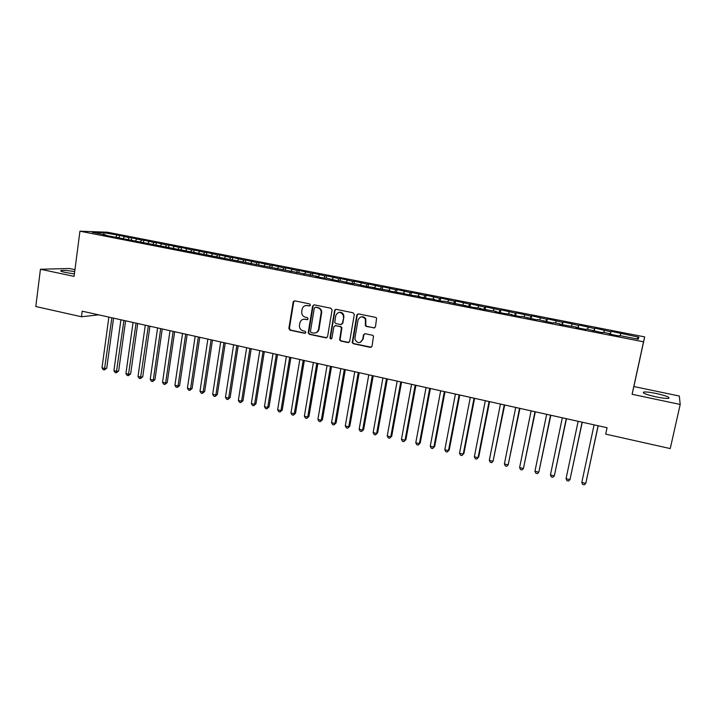 <?xml version="1.0" encoding="UTF-8"?>
<svg xmlns="http://www.w3.org/2000/svg" width="716" height="716" viewBox="0 0 716 716"><rect width="100%" height="100%" fill="white"/><g stroke="black" fill="none" stroke-linecap="round" stroke-linejoin="round"><path stroke-width="1.07" d="M310.413 305.123L309.607 303.888L294.795 300.854L293.166 302.045L288.861 328.429L289.998 330.183L304.721 333.325L305.884 332.367L305.061 331.275L303.154 330.873C300.648 330.094 299.404 328.331 299.431 325.583L299.843 323.032C300.577 320.24 302.322 318.987 305.07 319.273L306.994 319.676L308.14 318.844L307.334 317.609L305.41 317.206C302.922 316.445 301.678 314.7 301.687 311.97L302.098 309.366C302.832 306.564 304.586 305.293 307.343 305.562L309.267 305.956L310.413 305.123M656.241 393.478C650.28 392.27 646.136 391.786 643.809 392.019C641.876 392.914 645.957 394.534 656.044 396.879C662.058 398.105 666.229 398.597 668.565 398.365C670.418 397.425 666.31 395.796 656.241 393.478M74.706 271.597C68.253 270.559 63.724 270.2 61.137 270.505C59.84 270.899 61.352 271.57 65.684 272.528L74.41 273.906M373.752 327.991L375.47 326.791L376.616 318.11L375.623 317.394L358.519 313.894L356.819 315.094L352.218 342.669L353.346 343.725L370.342 347.358L372.051 346.177L373.519 336.081L372.472 335.258L365.16 333.719L363.46 334.909L362.663 339.42C360.452 343.492 357.946 343.635 355.136 339.867L354.966 337.791L358.036 320.115C359.969 316.204 362.421 315.863 365.393 319.094L365.375 325.61L366.431 326.469L374.611 327.901M680.2 404.45L679.323 396.038L633.875 386.533L632.103 394.283L680.2 404.45L670.239 448.574L605.691 434.129L607.07 427.729L82.188 311.183L81.454 316.749L98.745 314.861M632.103 394.283L643.532 341.809L79.941 231.196L107.472 232.217L644.686 336.896L643.532 341.809M74.956 269.672L69.336 268.5L40.436 269.261L74.088 276.367L79.941 231.196M40.436 269.261L35.8 306.529L81.454 316.749M332.09 310.028L330.926 308.247L314.27 304.846L312.624 306.036L308.184 332.779L309.357 334.318L325.914 337.863L327.57 336.681L332.09 310.028M336.252 309.339L353.122 312.794L354.304 314.584L349.668 341.398L347.976 342.579L340.78 341.04L339.626 339.858L341.442 327.767L340.297 326.648L335.536 325.655L333.862 326.836L331.947 338.077C331.275 339.196 330.613 339.169 329.969 338.006L334.578 310.538L336.252 309.339M119.196 237.998L119.545 235.394L103.695 232.709L92.301 232.297L105.87 234.955L103.229 234.866L317.546 276.403L315.792 276.528L324.33 278.202L326.048 278.068L338.659 281.003L340.306 280.86L353.113 283.84L354.697 283.679L367.693 286.695L375.041 287.662L373.555 287.841L389.728 290.544L388.314 290.741L397.228 292.486L404.549 293.444L403.197 293.65L412.192 295.413L419.486 296.37L418.216 296.594L427.291 298.375L434.567 299.324L433.368 299.565L442.524 301.355L443.678 301.105L473.392 307.406L480.606 308.336L479.63 308.632L496.224 311.397L495.329 311.711L504.816 313.572L511.985 314.485L511.17 314.816L520.747 316.687L521.508 316.347L536.812 319.837L537.501 319.479L553.038 323.014L553.638 322.639L560.127 323.909L559.563 324.294L576.47 327.114L575.995 327.516L585.93 329.467L586.35 329.047L602.603 332.734L602.935 332.296L609.611 333.602L609.316 334.05L619.43 336.028L619.671 335.571L638.269 339.214L638.878 337.2L636.443 338.856M119.545 235.394L129.265 237.703L128.209 239.323M131.368 240.379L131.735 237.766L129.265 237.703M131.735 237.766L141.589 240.102L140.551 241.74M143.477 242.312L144.014 240.164L141.589 240.102M144.014 240.164L154.021 242.536L152.982 244.174M156.079 244.782L156.383 242.581L154.021 242.536M156.383 242.581L166.542 244.979L165.521 246.635M168.546 247.226L168.86 245.015L166.542 244.979M168.86 245.015L179.161 247.441L178.15 249.105M181.112 249.687L181.434 247.468L179.161 247.441M181.434 247.468L191.888 249.929L190.886 251.602M193.776 252.166L194.108 249.938L191.888 249.929M194.108 249.938L204.713 252.426L203.729 254.117M206.548 254.663L206.879 252.435L204.713 252.426M206.879 252.435L217.637 254.959L216.671 256.65M219.418 257.187L219.758 254.941L217.637 254.959M219.758 254.941L230.668 257.5L229.72 259.21M232.387 259.729L232.736 257.474L230.668 257.5M232.736 257.474L243.816 260.06L242.858 261.796M245.472 262.289L245.821 260.033L243.816 260.06M245.821 260.033L257.062 262.647L256.086 264.464M258.655 264.875L259.013 262.602L257.062 262.647M259.013 262.602L270.415 265.26L269.413 267.158M271.946 267.48L272.313 265.197L270.415 265.26M272.313 265.197L283.876 267.891L282.856 269.878M285.344 270.102L285.72 267.811L283.876 267.891M285.72 267.811L297.453 270.541L296.397 272.635M298.858 272.742L299.234 270.451L297.453 270.541M299.234 270.451L311.138 273.208L310.064 275.4M312.48 275.418L312.865 273.109L311.138 273.208M312.865 273.109L324.939 275.902L323.892 278.112M326.219 278.103L326.603 275.794L324.939 275.902M326.603 275.794L338.856 278.622L337.827 280.842M340.055 280.887L340.458 278.497L338.856 278.622M340.458 278.497L352.899 281.361L351.878 283.599M353.999 283.751L354.429 281.227L352.899 281.361M354.429 281.227L367.048 284.127L366.055 286.373M368.051 286.651L368.516 283.975L367.048 284.127M368.516 283.975L381.315 286.91L380.348 289.175M382.237 289.541L382.729 286.74L381.315 286.91M382.729 286.74L395.715 289.72L394.758 292.003M396.548 292.352L397.058 289.541L395.715 289.72M397.058 289.541L410.232 292.558L409.301 294.849M410.993 295.18L411.503 292.361L410.232 292.558M411.503 292.361L424.865 295.413L423.962 297.722M425.555 298.035L426.074 295.207L424.865 295.413M426.074 295.207L439.633 298.304L438.747 300.622M440.25 300.917L440.779 298.071L439.633 298.304M440.779 298.071L454.535 301.212L453.667 303.548M455.063 303.817L455.6 300.962L454.535 301.212M455.6 300.962L469.553 304.139L468.712 306.493M470 306.743L470.546 303.879L469.553 304.139M470.546 303.879L484.714 307.101L483.891 309.464M485.081 309.697L485.636 306.824L484.714 307.101M485.636 306.824L500.001 310.091L499.204 312.471M500.278 312.677L500.842 309.795L500.001 310.091M500.842 309.795L515.422 313.098L514.652 315.496M515.618 315.684L516.191 312.785L515.422 313.098M516.191 312.785L530.977 316.132L530.234 318.548M531.093 318.718L531.675 315.81L530.977 316.132M531.675 315.81L546.675 319.202L545.959 321.627M546.702 321.779L547.293 318.853L546.675 319.202M547.293 318.853L562.516 322.29L561.818 324.742M562.445 324.867L563.045 321.931L562.516 322.29M563.045 321.931L578.492 325.413L577.821 327.874M578.331 327.973L578.492 325.413M578.949 325.028L594.611 328.563L593.976 331.043M594.361 331.114L594.611 328.563M594.987 328.161L610.882 331.741L610.274 334.238M610.533 334.291L610.882 331.741M611.169 331.32L638.878 337.2M609.611 333.602L609.531 334.095M620.718 333.656L620.235 335.688M592.964 330.345L592.893 330.828M604.358 330.461L603.857 332.475M576.47 327.114L576.407 327.597M588.149 327.301L587.621 329.297M560.127 323.909L560.073 324.402M572.084 324.16L571.538 326.147M543.936 320.741L543.892 321.224M556.162 321.054L555.589 323.023M527.889 317.6L527.853 318.083M540.383 317.967L539.792 319.927M511.985 314.485L511.958 314.968M524.738 314.915L524.13 316.866M496.224 311.397L496.206 311.881M509.237 311.89L508.602 313.823M480.606 308.336L480.597 308.82M493.87 308.891L493.217 310.807M465.123 305.311L465.123 305.786M478.637 305.911L477.966 307.826M449.773 302.304L449.782 302.787M463.529 302.966L462.84 304.864M434.567 299.324L434.585 299.807M448.556 300.04L447.849 301.928M419.486 296.37L419.513 296.854M433.717 297.14L432.992 299.011M404.549 293.444L404.576 293.927M418.994 294.267L418.26 296.129M389.728 290.544L389.772 291.018M404.406 291.421L403.645 293.265M375.041 287.662L375.095 288.145M389.943 288.593L389.164 290.428M356.935 315.076L357.033 314.548M360.479 284.816L360.542 285.29M375.596 285.8L374.799 287.617M346.052 281.988L346.114 282.462M361.374 283.017L360.497 284.959M331.732 279.186L331.812 279.661M347.269 280.26L346.24 282.489M317.546 276.403L317.627 276.886M333.28 277.531L332.233 279.75M303.477 273.646L303.566 274.13M319.408 274.828L318.343 277.02M289.524 270.916L289.613 271.391M305.651 272.143L304.569 274.326M275.687 268.205L275.794 268.688M292.012 269.476L290.911 271.65M261.975 265.52L262.074 265.994M278.479 266.835L277.361 268.992M248.363 262.861L248.479 263.336M265.054 264.213L263.918 266.361M234.875 260.212L234.991 260.687M251.746 261.617L250.591 263.748M221.495 257.599L221.62 258.064M238.544 259.04L237.372 261.152M208.222 254.994L208.356 255.469M225.451 256.48L224.26 258.583M195.065 252.417L195.2 252.891M212.455 253.938L211.247 256.033M182.007 249.866L182.159 250.332M199.567 251.423L198.35 253.509M169.066 247.324L169.218 247.799M186.786 248.926L185.542 251.003M156.222 244.809L156.374 245.284M174.104 246.456L172.851 248.506M161.521 243.995L160.25 246.044M130.84 239.842L131.01 240.308M149.035 241.56L147.747 243.592M118.301 237.39L118.48 237.855M136.649 239.144L135.351 241.158M105.87 234.955L106.049 235.421M124.36 236.745L123.045 238.75M633.875 386.533L644.686 336.896M330.076 338.346L330.747 338.498M103.695 232.709L104.053 234.597M117.039 235.313L115.965 236.924M331.454 338.802L330.452 337.531L335.178 309.563M309.84 305.893L306.117 305.49M303.682 319.211L307.603 319.596M294.625 300.836L293.694 301.973L289.389 328.322L290.535 330.076L305.374 333.235M314.055 304.819L313.125 305.956L308.694 332.671L309.867 334.202L326.765 337.764M315.47 307.227L314.315 308.068L310.413 331.535L311.236 332.591L313.268 333.021C316.033 333.316 317.788 332.072 318.539 329.27L321.26 311.952C320.893 309.661 319.64 308.229 317.51 307.647L315.389 307.218M315.38 332.949C317.358 332.501 318.575 331.24 319.032 329.163L318.539 329.27M315.971 307.155L318.002 307.567C320.133 308.149 321.386 309.58 321.752 311.872L319.032 329.163M335.195 325.628L340.762 326.541L341.908 327.66L340.091 339.733L341.246 340.914L348.871 342.472M343.394 317.17L343.268 315.21C340.512 311.344 338.015 311.478 335.777 315.595L334.73 322.388L335.885 323.578L340.655 324.572L342.329 323.381L343.859 317.072L343.734 315.121C342.857 312.937 341.308 312.006 339.089 312.346M341.46 324.5L342.329 323.381M343.859 317.072L342.794 323.283M335.983 309.312L334.578 310.538M361.276 316.866C363.254 316.472 364.775 317.188 365.822 319.005L365.804 325.503L366.861 326.362L374.182 327.874M360.184 342.445L362.663 339.42M364.721 333.692L363.889 334.793L363.101 339.295M358.188 313.868L357.266 315.004L352.666 342.543L353.793 343.59L371.282 347.233M108.877 317.107L101.994 367.836L104.966 368.552L106.738 368.185L113.558 318.146M106.738 368.185L104.366 369.948L111.875 317.779M104.366 369.948L103.185 369.662L101.994 367.836M120.915 319.784L113.916 370.691L116.905 371.398L118.65 371.022L125.595 320.822M118.65 371.022L116.296 372.803L123.94 320.455M116.296 372.803L115.097 372.517L113.916 370.691M133.051 322.477L125.926 373.555L128.943 374.28L130.652 373.886L137.714 323.516M130.652 373.886L128.307 375.676L136.094 323.149M128.307 375.676L127.099 375.39L125.926 373.555M145.276 325.189L138.027 376.446L141.07 377.171L142.752 376.777L149.93 326.228M142.752 376.777L140.417 378.576L148.346 325.87M140.417 378.576L139.199 378.281L138.027 376.446M157.601 327.928L150.226 379.364L153.296 380.098L154.942 379.686L162.246 328.957M154.942 379.686L152.615 381.494L153.296 380.098L160.697 328.617M152.615 381.494L151.398 381.207L150.226 379.364M170.023 330.685L162.523 382.299L165.611 383.033L167.222 382.613L174.659 331.714M167.222 382.613L164.913 384.438L165.611 383.033L173.147 331.383M164.913 384.438L163.678 384.143L162.523 382.299M182.544 333.468L174.919 385.262L178.024 386.005L179.609 385.566L187.162 334.488M179.609 385.566L177.308 387.41L178.024 386.005L185.686 334.166M177.308 387.41L176.064 387.105L174.919 385.262M195.164 336.269L187.404 388.242L190.537 388.994L192.085 388.546L199.773 337.29M192.085 388.546L189.803 390.399L190.537 388.994L198.332 336.968M189.803 390.399L188.55 390.095L187.404 388.242M207.882 339.089L199.988 391.249L203.156 392.001L204.66 391.545L212.482 340.109M204.66 391.545L202.386 393.406L203.156 392.001L211.077 339.805M202.386 393.406L201.124 393.102L199.988 391.249M220.698 341.935L212.679 394.274L215.865 395.035L217.333 394.57L225.289 342.955M217.333 394.57L215.077 396.449L215.865 395.035L223.92 342.651M215.077 396.449L213.807 396.145L212.679 394.274M233.622 344.808L225.459 397.335L228.673 398.096L230.113 397.622L238.195 345.819M230.113 397.622L227.867 399.51L228.673 398.096L236.871 345.524M227.867 399.51L226.587 399.197L225.459 397.335M246.644 347.699L238.356 400.414L241.587 401.184L242.993 400.692L251.209 348.71M242.993 400.692L240.755 402.589L241.587 401.184L249.92 348.423M240.755 402.589L239.466 402.285L238.356 400.414M259.783 350.616L251.343 403.511L254.61 404.289L255.97 403.788L264.329 351.628M255.97 403.788L253.75 405.704L254.61 404.289L263.076 351.35M253.75 405.704L252.453 405.39L251.343 403.511M273.02 353.552L264.446 406.643L267.73 407.431L269.055 406.912L277.548 354.563M269.055 406.912L266.853 408.836L267.73 407.431L276.34 354.295M266.853 408.836L265.538 408.523L264.446 406.643M293.551 302L293.479 301.346M286.364 356.514L277.647 409.794L280.958 410.59L282.247 410.062L290.884 357.517M282.247 410.062L280.054 411.995L280.958 410.59L289.72 357.266M280.054 411.995L278.73 411.682L277.647 409.794M299.816 359.504L290.956 412.971L294.294 413.776L295.547 413.23L304.327 360.506M295.547 413.23L293.372 415.182L294.294 413.776L303.199 360.255M293.372 415.182L292.03 414.868L290.956 412.971M313.384 362.52L304.372 416.175L307.746 416.981L308.945 416.435L317.877 363.513M308.945 416.435L306.788 418.395L307.746 416.981L316.794 363.272M306.788 418.395L305.446 418.072L304.372 416.175M334.999 310.467L334.954 309.768M327.06 365.554L317.904 419.415L321.296 420.22L322.46 419.657L331.535 366.547M322.46 419.657L320.32 421.635L321.296 420.22L330.497 366.315M320.32 421.635L318.96 421.312L317.904 419.415M340.852 368.615L331.535 422.664L334.963 423.487L336.09 422.905L345.309 369.608M336.09 422.905L333.96 424.901L334.963 423.487L344.315 369.384M333.96 424.901L332.591 424.57L331.535 422.664M354.76 371.702L345.291 425.948L348.746 426.781L349.829 426.181L359.199 372.687M349.829 426.181L347.707 428.195L348.746 426.781L358.251 372.481M347.707 428.195L346.329 427.864L345.291 425.948M368.785 374.817L359.155 429.269L362.636 430.092L363.674 429.493L373.206 375.802M363.674 429.493L361.58 431.506L362.636 430.092L372.302 375.596M361.58 431.506L360.184 431.175L359.155 429.269M382.917 377.959L373.134 432.607L376.652 433.44L377.645 432.822L387.329 378.934M377.645 432.822L375.56 434.854L376.652 433.44L386.47 378.746M375.56 434.854L374.155 434.523L373.134 432.607M397.174 381.118L387.231 435.972L390.775 436.814L391.724 436.178L401.569 382.093M391.724 436.178L389.656 438.228L390.775 436.814L400.763 381.914M389.656 438.228L388.242 437.897L387.231 435.972M411.557 384.313L401.443 439.364L405.023 440.224L405.918 439.57L415.924 385.289M405.918 439.57L403.878 441.638L405.023 440.224L415.173 385.119M403.878 441.638L402.446 441.289L401.443 439.364M426.056 387.535L415.781 442.792L419.388 443.651L420.238 442.98L430.405 388.502M420.238 442.98L418.216 445.066L419.388 443.651L429.698 388.34M418.216 445.066L416.775 444.717L415.781 442.792M440.68 390.784L430.235 446.247L433.869 447.106L434.684 446.426L445.012 391.741M434.684 446.426L432.67 448.529L433.869 447.106L444.359 391.598M432.67 448.529L431.22 448.18L430.235 446.247M455.43 394.06L444.815 449.729L448.485 450.597L449.245 449.908L459.744 395.017M449.245 449.908L447.249 452.02L448.485 450.597L459.135 394.883M447.249 452.02L445.791 451.662L444.815 449.729M470.305 397.362L459.52 453.237L463.216 454.123L463.923 453.407L474.601 398.311M463.923 453.407L461.954 455.537L463.216 454.123L474.046 398.185M461.954 455.537L460.478 455.179L459.52 453.237M485.314 400.692L474.35 456.781L478.073 457.667L478.736 456.942L489.583 401.64M474.35 456.781L475.299 458.732L476.784 459.081L478.073 457.667L489.082 401.524M500.448 404.048L489.305 460.352L493.064 461.247L504.699 404.996M489.305 460.352L490.236 462.303L491.74 462.661L493.064 461.247L504.252 404.898M515.717 407.44L504.386 463.95L508.181 464.863L519.941 408.38M504.386 463.95L505.317 465.91L506.83 466.277L508.181 464.863L519.548 408.29M531.111 410.859L519.61 467.593L523.432 468.506L535.317 411.798M519.61 467.593L520.514 469.553L522.045 469.92L523.432 468.506L534.986 411.718M546.648 414.313L534.95 471.253L538.817 472.175L550.837 415.235M534.95 471.253L535.854 473.222L537.394 473.589L538.817 472.175L550.55 415.173M562.32 417.786L550.434 474.95L554.327 475.88L566.481 418.717M550.434 474.95L551.32 476.928L552.877 477.295L554.327 475.88L566.258 418.663M578.134 421.303L566.061 478.682L569.981 479.622L582.269 422.216M566.061 478.682L566.929 480.66L568.495 481.036L569.981 479.622L582.108 422.18M594.083 424.839L581.813 482.45L585.778 483.39L598.2 425.752M581.813 482.45L582.672 484.428L584.256 484.804L585.778 483.39L598.093 425.734M307.853 305.49L307.343 305.562M307.504 319.578L306.994 319.676M305.58 319.175L305.07 319.273M305.24 333.217L304.721 333.325M290.535 330.076L289.998 330.183M289.389 328.322L288.861 328.429M293.694 301.973L293.166 302.045M309.768 305.884L309.267 305.956M326.398 337.737L325.914 337.863M309.867 334.202L309.357 334.318M308.712 332.439L308.211 332.555M313.125 305.956L312.624 306.036M321.708 313.232L321.215 313.313M318.002 307.567L317.51 307.647M348.432 342.445L347.976 342.579M341.246 340.914L340.78 341.04M340.082 339.133L339.608 339.25M341.935 328.322L341.469 328.438M340.762 326.541L340.297 326.648M336.01 325.547L335.536 325.655M330.452 337.531L329.969 337.657M353.793 343.59L353.346 343.725M352.621 341.8L352.174 341.935M357.266 315.004L356.819 315.094M643.586 393.048L643.809 392.019M61.048 271.194L61.137 270.505M293.703 301.946L293.175 302.018M308.694 332.671L308.184 332.779M321.752 311.872L321.26 311.952M340.091 339.733L339.626 339.858M341.908 327.66L341.442 327.767M330.443 337.88L329.969 338.006M343.734 315.121L343.268 315.21M352.666 342.543L352.218 342.669"/></g></svg>
